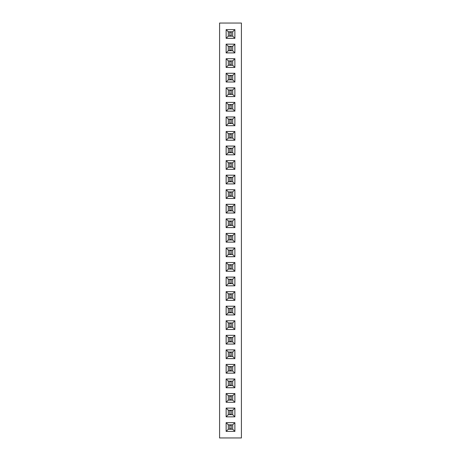 <?xml version="1.0" encoding="UTF-8"?>
<svg xmlns="http://www.w3.org/2000/svg" width="461" height="461" viewBox="0 0 461 461"><rect width="100%" height="100%" fill="white"/><g stroke="black" fill="none" stroke-linecap="round" stroke-linejoin="round"><path stroke-width="0.69" d="M241.42 437.95L241.42 23.05L219.58 23.05L219.58 437.95L241.42 437.95M226.132 140.242L234.868 140.242L234.868 131.506L226.132 131.506L226.132 140.242L228.304 138.07L232.696 138.07L232.696 133.673L228.304 133.673L228.304 138.07L232.684 138.058L232.684 133.69L228.316 133.69L228.316 138.058M226.132 146.062L226.132 154.798L234.868 154.798L234.868 146.062L226.132 146.062L228.304 148.235L228.304 152.631L232.696 152.631L232.696 148.235L228.304 148.235L228.316 152.614L232.684 152.614L232.684 148.246L228.316 148.246M234.868 169.354L234.868 160.624L226.132 160.624L226.132 169.354L234.868 169.354L232.696 167.187L232.696 162.791L228.304 162.791L228.304 167.187L232.696 167.187M234.868 183.916L234.868 175.18L226.132 175.18L226.132 183.916L234.868 183.916L232.696 181.743L232.696 177.347L228.304 177.347L228.304 181.743L232.696 181.743M234.868 189.736L226.132 189.736L226.132 198.472L234.868 198.472L234.868 189.736L232.696 191.909L228.304 191.909L228.304 196.305L232.696 196.305L232.696 191.909L228.316 191.92L228.316 196.288L232.684 196.288L232.684 191.92M226.132 247.972L226.132 256.702L234.868 256.702L234.868 247.972L226.132 247.972L228.304 250.139L228.304 254.535L232.696 254.535L232.696 250.139L228.304 250.139L228.316 254.518L232.684 254.518L232.684 250.156L228.316 250.156M226.132 233.41L226.132 242.146L234.868 242.146L234.868 233.41L226.132 233.41L228.304 235.583L228.304 239.979L232.696 239.979L232.696 235.583L228.304 235.583M234.868 218.854L226.132 218.854L226.132 227.59L234.868 227.59L234.868 218.854L232.696 221.021L228.304 221.021L228.304 225.417L232.696 225.417L232.696 221.021M226.132 213.028L234.868 213.028L234.868 204.298L226.132 204.298L226.132 213.028L228.304 210.861L232.696 210.861L232.696 206.465L228.304 206.465L228.304 210.861L232.684 210.844L232.684 206.482L228.316 206.482L228.316 210.844M226.132 364.432L226.132 373.168L234.868 373.168L234.868 364.432L226.132 364.432L228.304 366.604L228.304 370.996L232.696 370.996L232.696 366.604L228.304 366.604L228.316 370.984L232.684 370.984L232.684 366.616L228.316 366.616M234.868 349.876L226.132 349.876L226.132 358.612L234.868 358.612L234.868 349.876L232.696 352.043L228.304 352.043L228.304 356.439L232.696 356.439L232.696 352.043M234.868 335.314L226.132 335.314L226.132 344.05L234.868 344.05L234.868 335.314L232.696 337.487L228.304 337.487L228.304 341.883L232.696 341.883L232.696 337.487M234.868 306.202L226.132 306.202L226.132 314.938L234.868 314.938L234.868 306.202L232.696 308.369L228.304 308.369L228.304 312.765L232.696 312.765L232.696 308.369L228.316 308.386L228.316 312.754L232.684 312.754L232.684 308.386M234.868 320.758L226.132 320.758L226.132 329.494L234.868 329.494L234.868 320.758L232.696 322.93L228.304 322.93L228.304 327.327L232.696 327.327L232.696 322.93L228.316 322.942L228.316 327.31L232.684 327.31L232.684 322.942M234.868 291.646L226.132 291.646L226.132 300.376L234.868 300.376L234.868 291.646L232.696 293.813L228.304 293.813L228.304 298.209L232.696 298.209L232.696 293.813M226.132 285.82L234.868 285.82L234.868 277.084L226.132 277.084L226.132 285.82L228.304 283.653L232.696 283.653L232.696 279.257L228.304 279.257L228.304 283.653M226.132 271.264L234.868 271.264L234.868 262.528L226.132 262.528L226.132 271.264L228.304 269.091L232.696 269.091L232.696 264.695L228.304 264.695L228.304 269.091L232.684 269.08L232.684 264.712L228.316 264.712L228.316 269.08M234.868 393.55L226.132 393.55L226.132 402.286L234.868 402.286L234.868 393.55L232.696 395.717L228.304 395.717L228.304 400.113L232.696 400.113L232.696 395.717M226.132 387.724L234.868 387.724L234.868 378.988L226.132 378.988L226.132 387.724L228.304 385.557L232.696 385.557L232.696 381.161L228.304 381.161L228.304 385.557M234.868 73.276L226.132 73.276L226.132 82.012L234.868 82.012L234.868 73.276L232.696 75.443L228.304 75.443L228.304 79.839L232.696 79.839L232.696 75.443M234.868 87.832L226.132 87.832L226.132 96.568L234.868 96.568L234.868 87.832L232.696 90.004L228.304 90.004L228.304 94.396L232.696 94.396L232.696 90.004L228.316 90.016L228.316 94.384L232.684 94.384L232.684 90.016M234.868 111.124L234.868 102.388L226.132 102.388L226.132 111.124L234.868 111.124L232.696 108.957L232.696 104.561L228.304 104.561L228.304 108.957L232.696 108.957M234.868 116.95L226.132 116.95L226.132 125.686L234.868 125.686L234.868 116.95L232.696 119.117L228.304 119.117L228.304 123.513L232.696 123.513L232.696 119.117M234.868 408.106L226.132 408.106L226.132 416.842L234.868 416.842L234.868 408.106L232.696 410.273L228.304 410.273L228.304 414.67L232.696 414.67L232.696 410.273M226.132 44.158L226.132 52.894L234.868 52.894L234.868 44.158L226.132 44.158L228.304 46.331L228.304 50.727L232.696 50.727L232.696 46.331L228.304 46.331L228.316 50.71L232.684 50.71L232.684 46.342L228.316 46.342M226.132 67.45L234.868 67.45L234.868 58.714L226.132 58.714L226.132 67.45L228.304 65.283L232.696 65.283L232.696 60.887L228.304 60.887L228.304 65.283M234.868 38.338L234.868 29.602L226.132 29.602L226.132 38.338L234.868 38.338L232.696 36.165L232.696 31.769L228.304 31.769L228.304 36.165L232.696 36.165L232.684 31.786L228.316 31.786L228.316 36.154L232.684 36.154M226.132 431.398L234.868 431.398L234.868 422.662L226.132 422.662L226.132 431.398L228.304 429.231L232.696 429.231L232.696 424.835L228.304 424.835L228.304 429.231L232.684 429.214L232.684 424.846L228.316 424.846L228.316 429.214M234.868 140.242L232.696 138.07M226.132 131.506L228.304 133.673M234.868 131.506L232.696 133.673M226.132 154.798L228.304 152.631M234.868 146.062L232.696 148.235M234.868 154.798L232.696 152.631M234.868 160.624L232.696 162.791M226.132 169.354L228.304 167.187M226.132 160.624L228.304 162.791M234.868 175.18L232.696 177.347M226.132 183.916L228.304 181.743M226.132 175.18L228.304 177.347M226.132 189.736L228.304 191.909M234.868 198.472L232.696 196.305M226.132 198.472L228.304 196.305M226.132 256.702L228.304 254.535M234.868 247.972L232.696 250.139M234.868 256.702L232.696 254.535M226.132 242.146L228.304 239.979M234.868 233.41L232.696 235.583M234.868 242.146L232.696 239.979M226.132 218.854L228.304 221.021M234.868 227.59L232.696 225.417M226.132 227.59L228.304 225.417M234.868 213.028L232.696 210.861M226.132 204.298L228.304 206.465M234.868 204.298L232.696 206.465M226.132 373.168L228.304 370.996M234.868 364.432L232.696 366.604M234.868 373.168L232.696 370.996M226.132 349.876L228.304 352.043M234.868 358.612L232.696 356.439L232.684 352.06L228.316 352.06L228.316 356.428L232.684 356.428M226.132 358.612L228.304 356.439M226.132 335.314L228.304 337.487M234.868 344.05L232.696 341.883M226.132 344.05L228.304 341.883M226.132 306.202L228.304 308.369M234.868 314.938L232.696 312.765M226.132 314.938L228.304 312.765M226.132 320.758L228.304 322.93M234.868 329.494L232.696 327.327M226.132 329.494L228.304 327.327M226.132 291.646L228.304 293.813M234.868 300.376L232.696 298.209M226.132 300.376L228.304 298.209M234.868 285.82L232.696 283.653M226.132 277.084L228.304 279.257M234.868 277.084L232.696 279.257M234.868 271.264L232.696 269.091M226.132 262.528L228.304 264.695M234.868 262.528L232.696 264.695M226.132 393.55L228.304 395.717M234.868 402.286L232.696 400.113M226.132 402.286L228.304 400.113M234.868 387.724L232.696 385.557M226.132 378.988L228.304 381.161L228.316 385.54L232.684 385.54L232.684 381.172L228.316 381.172M234.868 378.988L232.696 381.161M226.132 73.276L228.304 75.443M234.868 82.012L232.696 79.839L232.684 75.46L228.316 75.46L228.316 79.828L232.684 79.828M226.132 82.012L228.304 79.839M226.132 87.832L228.304 90.004M234.868 96.568L232.696 94.396M226.132 96.568L228.304 94.396M234.868 102.388L232.696 104.561L228.316 104.572L228.316 108.94L232.684 108.94L232.684 104.572M226.132 111.124L228.304 108.957M226.132 102.388L228.304 104.561M226.132 116.95L228.304 119.117M234.868 125.686L232.696 123.513M226.132 125.686L228.304 123.513M226.132 408.106L228.304 410.273M234.868 416.842L232.696 414.67L232.684 410.29L228.316 410.29L228.316 414.658L232.684 414.658M226.132 416.842L228.304 414.67M226.132 52.894L228.304 50.727M234.868 44.158L232.696 46.331M234.868 52.894L232.696 50.727M234.868 67.45L232.696 65.283M226.132 58.714L228.304 60.887M234.868 58.714L232.696 60.887M234.868 29.602L232.696 31.769M226.132 38.338L228.304 36.165M226.132 29.602L228.304 31.769M234.868 431.398L232.696 429.231M226.132 422.662L228.304 424.835M234.868 422.662L232.696 424.835M228.316 167.176L232.684 167.176L232.684 162.808L228.316 162.808L228.316 167.176M228.316 181.732L232.684 181.732L232.684 177.364L228.316 177.364L228.316 181.732M228.316 239.962L232.684 239.962L232.684 235.594L228.316 235.594L228.316 239.962M228.316 225.406L232.684 225.406L232.684 221.038L228.316 221.038L228.316 225.406M228.316 341.866L232.684 341.866L232.684 337.498L228.316 337.498L228.316 341.866M228.316 298.192L232.684 298.192L232.684 293.824L228.316 293.824L228.316 298.192M228.316 283.636L232.684 283.636L232.684 279.268L228.316 279.268L228.316 283.636M228.316 400.102L232.684 400.102L232.684 395.734L228.316 395.734L228.316 400.102M228.316 123.502L232.684 123.502L232.684 119.134L228.316 119.134L228.316 123.502M228.316 65.266L232.684 65.266L232.684 60.898L228.316 60.898L228.316 65.266M229.774 138.058L229.774 133.69M231.226 138.058L231.226 133.69M229.774 137.695L231.226 137.695M229.774 134.053L231.226 134.053M229.774 152.614L229.774 148.246M231.226 152.614L231.226 148.246M229.774 152.251L231.226 152.251M229.774 148.609L231.226 148.609M229.774 167.176L229.774 162.808M231.226 167.176L231.226 162.808M229.774 166.807L231.226 166.807M229.774 163.171L231.226 163.171M229.774 181.732L229.774 177.364M231.226 181.732L231.226 177.364M229.774 181.369L231.226 181.369M229.774 177.727L231.226 177.727M229.774 196.288L229.774 191.92M231.226 196.288L231.226 191.92M229.774 195.925L231.226 195.925M229.774 192.283L231.226 192.283M229.774 254.518L229.774 250.156M231.226 254.518L231.226 250.156M229.774 254.155L231.226 254.155M229.774 250.519L231.226 250.519M229.774 239.962L229.774 235.594M231.226 239.962L231.226 235.594M229.774 239.599L231.226 239.599M229.774 235.957L231.226 235.957M229.774 225.406L229.774 221.038M231.226 225.406L231.226 221.038M229.774 225.043L231.226 225.043M229.774 221.401L231.226 221.401M229.774 210.844L229.774 206.482M231.226 210.844L231.226 206.482M229.774 210.481L231.226 210.481M229.774 206.845L231.226 206.845M229.774 370.984L229.774 366.616M231.226 370.984L231.226 366.616M229.774 370.621L231.226 370.621M229.774 366.979L231.226 366.979M229.774 356.428L229.774 352.06M231.226 356.428L231.226 352.06M229.774 356.059L231.226 356.059M229.774 352.423L231.226 352.423M229.774 341.866L229.774 337.498M231.226 341.866L231.226 337.498M229.774 341.503L231.226 341.503M229.774 337.867L231.226 337.867M229.774 312.754L229.774 308.386M231.226 312.754L231.226 308.386M229.774 312.391L231.226 312.391M229.774 308.749L231.226 308.749M229.774 327.31L229.774 322.942M231.226 327.31L231.226 322.942M229.774 326.947L231.226 326.947M229.774 323.305L231.226 323.305M229.774 298.192L229.774 293.824M231.226 298.192L231.226 293.824M229.774 297.829L231.226 297.829M229.774 294.193L231.226 294.193M229.774 283.636L229.774 279.268M231.226 283.636L231.226 279.268M229.774 283.273L231.226 283.273M229.774 279.631L231.226 279.631M229.774 269.08L229.774 264.712M231.226 269.08L231.226 264.712M229.774 268.717L231.226 268.717M229.774 265.075L231.226 265.075M229.774 400.102L229.774 395.734M231.226 400.102L231.226 395.734M229.774 399.733L231.226 399.733M229.774 396.097L231.226 396.097M229.774 385.54L229.774 381.172M231.226 385.54L231.226 381.172M229.774 385.177L231.226 385.177M229.774 381.541L231.226 381.541M229.774 79.828L229.774 75.46M231.226 79.828L231.226 75.46M229.774 79.459L231.226 79.459M229.774 75.823L231.226 75.823M229.774 94.384L229.774 90.016M231.226 94.384L231.226 90.016M229.774 94.021L231.226 94.021M229.774 90.379L231.226 90.379M229.774 108.94L229.774 104.572M231.226 108.94L231.226 104.572M229.774 108.577L231.226 108.577M229.774 104.941L231.226 104.941M229.774 123.502L229.774 119.134M231.226 123.502L231.226 119.134M229.774 123.133L231.226 123.133M229.774 119.497L231.226 119.497M229.774 414.658L229.774 410.29M231.226 414.658L231.226 410.29M229.774 414.295L231.226 414.295M229.774 410.653L231.226 410.653M229.774 50.71L229.774 46.342M231.226 50.71L231.226 46.342M229.774 50.347L231.226 50.347M229.774 46.705L231.226 46.705M229.774 65.266L229.774 60.898M231.226 65.266L231.226 60.898M229.774 64.903L231.226 64.903M229.774 61.267L231.226 61.267M229.774 36.154L229.774 31.786M231.226 36.154L231.226 31.786M229.774 35.791L231.226 35.791M229.774 32.149L231.226 32.149M229.774 429.214L229.774 424.846M231.226 429.214L231.226 424.846M229.774 428.851L231.226 428.851M229.774 425.209L231.226 425.209"/></g></svg>
